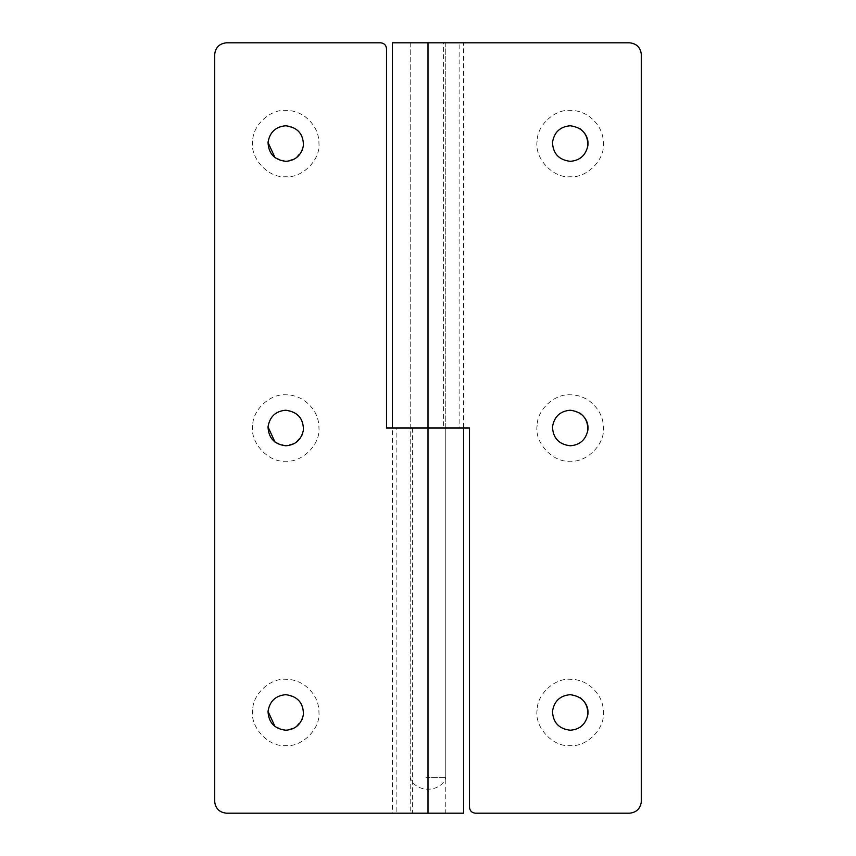 <?xml version="1.0" encoding="UTF-8"?>
<svg xmlns="http://www.w3.org/2000/svg" width="856" height="856" viewBox="0 0 856 856"><rect width="100%" height="100%" fill="white"/><g stroke="black" fill="none" stroke-linecap="round" stroke-linejoin="round"><path stroke-width="0.64" stroke-dasharray="4.28 3.21" d="M425.903 42.8L445.783 42.8L425.903 42.8M425.903 777.644L445.783 777.644L425.903 777.644M275.044 726.626L285.776 730.232L295.309 727.461L302.136 719.404M252.691 709.849C249.599 726.669 268.196 747.299 285.776 745.64C302.189 747.128 320.444 728.873 318.956 712.46C318.967 701.246 313.852 691.916 303.623 684.479C297.728 680.916 291.778 679.183 285.776 679.268C270.464 678.005 252.745 693.874 252.691 709.849M303.431 714.557C304.222 707.837 301.526 702.134 295.331 697.469L285.776 694.676C275.782 695.521 269.865 700.978 268.046 711.058M275.044 442.178L285.776 445.783L295.309 443.001L302.136 434.944M252.691 425.4C249.599 442.22 268.196 462.839 285.776 461.191C302.189 462.668 320.444 444.425 318.956 428C318.967 416.786 313.852 407.467 303.623 400.02C297.728 396.467 291.778 394.723 285.776 394.809C270.464 393.557 252.745 409.414 252.691 425.4M303.431 430.097C304.222 423.378 301.526 417.685 295.331 413.009L285.776 410.217C275.782 411.062 269.865 416.53 268.046 426.609M275.044 157.718L285.776 161.324L295.309 158.542L302.136 150.496M252.691 140.94C249.599 157.761 268.196 178.38 285.776 176.732C302.189 178.219 320.444 159.965 318.956 143.541C318.967 132.338 313.852 123.007 303.623 115.571C297.728 112.008 291.778 110.274 285.776 110.36C270.464 109.097 252.745 124.955 252.691 140.94M303.431 145.648C304.222 138.918 301.526 133.226 295.331 128.561L285.776 125.768C275.782 126.613 269.865 132.07 268.046 142.149M386.516 48.728L386.516 428L463.556 428L463.556 42.8L409.928 42.8L629.492 42.8M410.217 42.8L410.217 813.2L412.432 813.2L412.432 428L410.217 428L459.126 428L459.126 42.8L443.569 42.8L445.783 42.8L445.783 777.644C440.829 793.063 415.171 793.063 410.217 777.644L410.217 42.8L428 42.8L428 813.2L445.783 813.2L445.783 428L392.444 428L392.444 813.2L446.072 813.2L396.874 813.2L396.874 428L469.484 428L469.484 807.272M380.588 42.8L226.508 42.8M428 813.2L226.508 813.2M214.663 54.656L214.663 801.344M552.484 711.368C553.03 722.571 558.947 728.863 570.224 730.232M537.14 709.849C534.058 726.669 552.644 747.299 570.224 745.64C586.649 747.128 604.903 728.873 603.416 712.46C603.416 701.246 598.312 691.916 588.072 684.479C582.176 680.916 576.227 679.183 570.224 679.268C554.913 678.005 537.194 693.874 537.14 709.849M579.79 697.469L570.224 694.676C560.231 695.521 554.324 700.978 552.505 711.058M552.484 426.919C553.03 438.112 558.947 444.403 570.224 445.783M537.14 425.4C534.058 442.22 552.644 462.839 570.224 461.191C586.649 462.668 604.903 444.425 603.416 428C603.416 416.786 598.312 407.467 588.072 400.02C582.176 396.467 576.227 394.723 570.224 394.809C554.913 393.557 537.194 409.414 537.14 425.4M579.79 413.009L570.224 410.217C560.231 411.062 554.324 416.53 552.505 426.609M552.484 142.46C553.03 153.663 558.947 159.944 570.224 161.324M537.14 140.94C534.058 157.761 552.644 178.38 570.224 176.732C586.649 178.219 604.903 159.965 603.416 143.541C603.416 132.338 598.312 123.007 588.072 115.571C582.176 112.008 576.227 110.274 570.224 110.36C554.913 109.097 537.194 124.955 537.14 140.94M579.79 128.561L570.224 125.768C560.231 126.613 554.324 132.07 552.505 142.149M445.783 42.8L445.783 428L443.569 428L443.569 42.8L428 42.8M641.337 54.656L641.337 801.344M475.412 813.2L629.492 813.2"/><path stroke-width="1.28" d="M302.136 719.404L303.431 714.557C303.463 702.904 297.578 696.281 285.776 694.676C275.621 695.575 269.704 701.139 268.024 711.368L275.044 726.626M268.046 711.058L268.024 711.368C268.57 722.571 274.487 728.863 285.776 730.232C295.406 729.515 301.291 724.294 303.431 714.557M302.136 434.944L303.431 430.097C303.463 418.445 297.578 411.822 285.776 410.217C275.621 411.126 269.704 416.69 268.024 426.919L275.044 442.178M268.046 426.609L268.024 426.919C268.57 438.112 274.487 444.403 285.776 445.783C295.406 445.067 301.291 439.834 303.431 430.097M302.136 150.496L303.431 145.648C303.463 133.996 297.578 127.362 285.776 125.768C275.621 126.667 269.704 132.231 268.024 142.46L275.044 157.718M268.046 142.149L268.024 142.46C268.57 153.663 274.487 159.944 285.776 161.324C295.406 160.607 301.291 155.385 303.431 145.648M380.588 42.8C384.162 43.175 386.142 45.154 386.516 48.728C386.142 45.154 384.162 43.175 380.588 42.8L226.508 42.8C219.361 43.549 215.412 47.508 214.663 54.656C215.412 47.508 219.361 43.549 226.508 42.8M226.508 813.2C219.361 812.451 215.412 808.492 214.663 801.344C215.412 808.492 219.361 812.451 226.508 813.2L463.556 813.2L463.556 428L386.516 428L386.516 48.728M214.663 54.656L214.663 801.344M552.505 711.058L552.484 711.368C553.03 722.571 558.947 728.863 570.224 730.232C579.865 729.515 585.75 724.294 587.879 714.557C588.671 707.837 585.975 702.134 579.79 697.469M570.224 730.232C579.865 729.515 585.75 724.294 587.879 714.557C587.912 702.904 582.027 696.281 570.224 694.676C560.07 695.575 554.153 701.139 552.484 711.368M552.505 426.609L552.484 426.919C553.03 438.112 558.947 444.403 570.224 445.783C579.865 445.067 585.75 439.834 587.879 430.097C588.671 423.378 585.975 417.685 579.79 413.009M570.224 445.783C579.865 445.067 585.75 439.834 587.879 430.097C587.912 418.445 582.027 411.822 570.224 410.217C560.07 411.126 554.153 416.69 552.484 426.919M552.505 142.149L552.484 142.46C553.03 153.663 558.947 159.944 570.224 161.324C579.865 160.607 585.75 155.385 587.879 145.648C588.671 138.918 585.975 133.226 579.79 128.561M570.224 161.324C579.865 160.607 585.75 155.385 587.879 145.648C587.912 133.996 582.027 127.362 570.224 125.768C560.07 126.667 554.153 132.231 552.484 142.46M641.337 54.656C640.588 47.508 636.639 43.549 629.492 42.8C636.639 43.549 640.588 47.508 641.337 54.656L641.337 801.344C640.588 808.492 636.639 812.451 629.492 813.2L475.412 813.2C471.838 812.826 469.858 810.846 469.484 807.272L469.484 428L392.444 428L392.444 42.8L428 42.8L428 813.2M475.412 813.2C471.838 812.826 469.858 810.846 469.484 807.272M641.337 801.344C640.588 808.492 636.639 812.451 629.492 813.2M629.492 42.8L428 42.8"/></g></svg>
